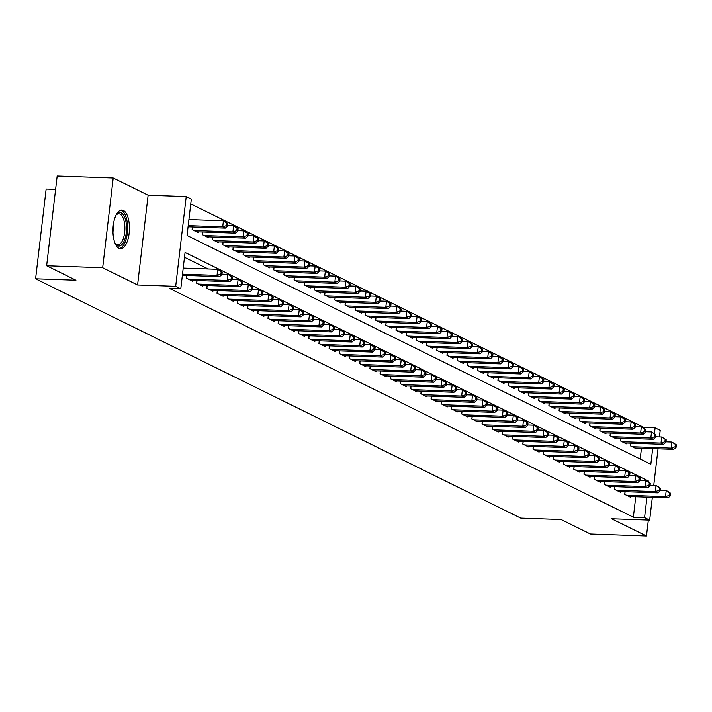 <?xml version="1.0" encoding="UTF-8"?>
<svg xmlns="http://www.w3.org/2000/svg" width="712" height="712" viewBox="0 0 712 712"><rect width="100%" height="100%" fill="white"/><g stroke="black" fill="none" stroke-linecap="round" stroke-linejoin="round"><path stroke-width="1.07" d="M123.416 210.485A19.331 8.232 92 0 0 121.885 210.085A19.331 8.232 92 0 0 113.075 227.288A19.331 8.232 92 0 0 118.975 248.328A19.331 8.232 92 0 0 120.506 248.728A19.331 8.232 92 0 0 129.317 231.516A19.331 8.232 92 0 0 123.416 210.485M643.817 428.188L643.897 427.467L655.111 427.868L660.202 430.386L659.437 436.937M55.616 189.356L46.147 189.018L35.6 278.775L520.784 518.122L561.127 519.555L590.435 534.009L646.469 536.003L648.338 520.089M35.6 278.775L75.944 280.208L46.636 265.754L57.182 175.998L113.217 177.991L102.67 267.748L137.585 284.969L175.686 286.322L186.233 196.565L191.332 199.084L187.051 235.467L650.83 464.26L652.673 448.613M137.585 284.969L148.132 195.213L113.217 177.991M148.132 195.213L186.233 196.565M643.897 427.467L190.763 203.926M46.636 265.754L102.67 267.748M625.038 491.689L624.718 494.359L630.841 497.377L630.93 496.567M614.839 486.661L614.527 489.331L620.642 492.348L620.739 491.538M604.648 481.632L604.337 484.302L610.451 487.319L610.549 486.51M594.458 476.604L594.146 479.274L600.261 482.291L600.349 481.481M584.267 471.575L583.947 474.245L590.061 477.262L590.159 476.453M574.068 466.547L573.756 469.217L579.871 472.234L579.968 471.424M563.877 461.518L563.566 464.188L569.68 467.206L569.778 466.396M553.687 456.49L553.366 459.16L559.49 462.177L559.579 461.367M543.487 451.461L543.176 454.131L549.29 457.149L549.388 456.339M533.297 446.433L532.985 449.103L539.1 452.12L539.198 451.31M523.106 441.404L522.795 444.074L528.909 447.092L528.998 446.282M512.916 436.376L512.596 439.046L518.71 442.063L518.808 441.253M502.717 431.347L502.405 434.017L508.519 437.035L508.617 436.225M492.526 426.319L492.214 428.989L498.329 432.006L498.427 431.196M482.336 421.29L482.015 423.96L488.138 426.978L488.227 426.168M472.136 416.262L471.825 418.932L477.939 421.949L478.037 421.139M461.946 411.233L461.634 413.903L467.748 416.921L467.846 416.111M451.755 406.205L451.444 408.875L457.558 411.892L457.656 411.082M441.565 401.176L441.244 403.846L447.367 406.863L447.456 406.054M431.365 396.148L431.054 398.818L437.168 401.835L437.266 401.025M421.175 391.119L420.863 393.789L426.978 396.807L427.075 395.997M410.984 386.091L410.673 388.761L416.787 391.778L416.876 390.968M400.794 381.062L400.473 383.732L406.588 386.75L406.685 385.94M390.594 376.034L390.283 378.704L396.397 381.721L396.495 380.911M380.404 371.005L380.092 373.675L386.207 376.692L386.305 375.883M370.213 365.977L369.893 368.647L376.016 371.664L376.105 370.854M360.014 360.948L359.702 363.618L365.817 366.635L365.915 365.826M349.823 355.92L349.512 358.59L355.626 361.607L355.724 360.797M339.633 350.891L339.321 353.57L345.436 356.578L345.525 355.769M329.442 345.863L329.122 348.542L335.236 351.559L335.334 350.74M319.243 340.834L318.932 343.513L325.046 346.53L325.144 345.712M309.053 335.806L308.741 338.485L314.855 341.502L314.953 340.683M298.862 330.777L298.542 333.456L304.665 336.473L304.754 335.655M288.663 325.749L288.351 328.428L294.465 331.445L294.563 330.626M278.472 320.72L278.161 323.399L284.275 326.416L284.373 325.598M268.282 315.692L267.97 318.371L274.084 321.388L274.182 320.569M258.091 310.663L257.771 313.342L263.894 316.359L263.983 315.541M247.892 305.635L247.58 308.314L253.695 311.331L253.792 310.512M237.701 300.606L237.39 303.285L243.504 306.302L243.602 305.484M227.511 295.587L227.199 298.257L233.313 301.274L233.403 300.455M217.32 290.558L217 293.228L223.114 296.245L223.212 295.427M207.121 285.53L206.809 288.2L212.924 291.217L213.022 290.398M196.93 280.501L196.619 283.171L202.733 286.188L202.831 285.37M186.74 275.473L186.419 278.143L192.543 281.16L192.632 280.341M640.195 459.009L641.467 448.222M187.977 227.582L188.137 226.799M192.436 226.95L192.124 229.62L198.239 232.637L198.337 231.827M202.626 231.978L202.315 234.648L208.429 237.666L208.527 236.856M212.826 237.007L212.505 239.677L218.629 242.694L218.718 241.884M223.016 242.035L222.705 244.706L228.819 247.723L228.917 246.913M233.207 247.064L232.895 249.734L239.01 252.751L239.107 251.941M243.397 252.093L243.086 254.763L249.2 257.78L249.298 256.97M253.597 257.121L253.276 259.791L259.399 262.808L259.488 261.998M263.787 262.149L263.476 264.82L269.59 267.837L269.688 267.027M273.978 267.178L273.666 269.848L279.78 272.865L279.878 272.055M284.177 272.207L283.857 274.877L289.971 277.894L290.069 277.084M294.368 277.235L294.056 279.905L300.17 282.922L300.259 282.112M304.558 282.263L304.247 284.933L310.361 287.951L310.459 287.141M314.748 287.292L314.437 289.962L320.551 292.979L320.649 292.169M324.948 292.32L324.627 294.99L330.751 298.008L330.84 297.198M335.138 297.349L334.827 300.019L340.941 303.036L341.039 302.226M345.329 302.377L345.017 305.048L351.132 308.065L351.23 307.255M355.528 307.406L355.208 310.076L361.322 313.093L361.42 312.283M365.719 312.435L365.407 315.105L371.522 318.122L371.611 317.312M375.909 317.463L375.598 320.133L381.712 323.15L381.81 322.34M386.1 322.492L385.788 325.162L391.903 328.179L392 327.369M396.299 327.52L395.979 330.19L402.102 333.207L402.191 332.397M406.49 332.548L406.178 335.219L412.293 338.236L412.39 337.426M416.68 337.577L416.369 340.247L422.483 343.264L422.581 342.454M426.871 342.606L426.559 345.276L432.673 348.293L432.771 347.483M437.07 347.634L436.75 350.304L442.873 353.321L442.962 352.511M447.261 352.663L446.949 355.332L453.063 358.35L453.161 357.54M457.451 357.691L457.14 360.361L463.254 363.378L463.352 362.568M467.651 362.72L467.33 365.389L473.444 368.407L473.542 367.597M477.841 367.748L477.529 370.418L483.644 373.435L483.733 372.625M488.032 372.776L487.72 375.447L493.834 378.464L493.932 377.654M498.222 377.805L497.911 380.475L504.025 383.492L504.123 382.682M508.421 382.833L508.101 385.503L514.224 388.521L514.313 387.711M518.612 387.862L518.3 390.532L524.415 393.549L524.513 392.739M528.802 392.89L528.491 395.56L534.605 398.578L534.703 397.768M539.002 397.919L538.681 400.589L544.796 403.606L544.894 402.796M549.192 402.947L548.881 405.618L554.995 408.635L555.084 407.816M559.383 407.976L559.071 410.646L565.186 413.663L565.284 412.844M569.573 413.005L569.262 415.675L575.376 418.692L575.474 417.873M579.773 418.033L579.452 420.703L585.576 423.72L585.664 422.901M589.963 423.062L589.652 425.732L595.766 428.749L595.864 427.93M600.154 428.09L599.842 430.76L605.957 433.777L606.054 432.958M610.344 433.118L610.033 435.788L616.147 438.806L616.245 437.987M620.544 438.147L620.223 440.817L626.346 443.834L626.435 443.015M630.734 443.175L630.423 445.846L636.537 448.863L636.635 448.044M648.739 482.051L648.837 481.241L185.058 252.448L180.786 288.832L169.581 288.44L633.36 517.223L635.763 496.736M208.162 268.976L184.488 257.299M182.281 276.096L182.441 275.313M652.343 497.323L649.664 520.143L611.555 518.781L646.469 536.003M649.664 520.143L644.565 517.624L646.968 497.136M633.36 517.223L644.565 517.624M180.786 288.832L175.686 286.322M658.039 448.809L653.732 485.451M654.444 433.537L655.111 427.868M647.199 481.178L648.837 481.241M182.512 274.156L217.018 275.384L219.563 276.639L182.37 275.313M183.224 268.086L217.73 269.314L222.206 272.118L221.192 271.619L220.907 274.04L221.922 274.547L222.206 272.118M220.907 274.04L217.018 275.384L217.73 269.314L221.192 271.619M219.563 276.639L221.922 274.547M188.075 226.799L225.259 228.125L222.714 226.861L223.426 220.8L188.92 219.572M226.888 223.096L223.426 220.8L227.911 223.604L226.888 223.096L226.603 225.526L227.626 226.024L227.911 223.604M226.603 225.526L222.714 226.861L188.208 225.633M227.626 226.024L225.259 228.125M116.065 215.122A16.732 7.12 -88 0 1 116.581 214.463A16.732 7.12 -88 0 1 121.325 212.968A16.732 7.12 -88 0 1 126.282 232.735A16.732 7.12 -88 0 1 117.48 245.711A16.732 7.12 -88 0 1 115.531 243.976A16.732 7.12 -88 0 1 115.059 243.282M115.113 243.362A15.495 6.595 92 0 0 116.501 244.456A15.495 6.595 92 0 0 117.729 244.777A15.495 6.595 92 0 0 124.796 231A15.495 6.595 92 0 0 120.061 214.134A15.495 6.595 92 0 0 118.833 213.814A15.495 6.595 92 0 0 116.118 215.042M119.376 248.497A19.206 8.179 92 0 0 127.528 230.679A19.206 8.179 92 0 0 121.61 210.538A19.206 8.179 92 0 0 120.737 210.227M188.208 279.024L227.208 280.412L229.753 281.667L190.754 280.279M221.975 274.129L227.92 274.343L230.465 275.597L232.406 277.146L231.382 276.648L231.097 279.068L232.121 279.576L232.406 277.146M231.097 279.068L227.208 280.412L227.92 274.343L231.382 276.648M229.753 281.667L232.121 279.576M198.399 284.052L237.399 285.441L239.944 286.696L200.944 285.307M232.165 279.157L238.111 279.371L240.656 280.626L242.596 282.175L241.573 281.676L241.288 284.097L242.311 284.604L242.596 282.175M241.288 284.097L237.399 285.441L238.111 279.371L241.573 281.676M239.944 286.696L242.311 284.604M208.589 289.081L247.589 290.469L250.143 291.724L211.144 290.336M242.356 284.186L248.301 284.399L250.855 285.654L252.787 287.203L251.772 286.705L251.487 289.125L252.502 289.633L252.787 287.203M251.487 289.125L247.589 290.469L248.301 284.399L251.772 286.705M250.143 291.724L252.502 289.633M218.789 294.109L257.788 295.489L260.334 296.753L221.334 295.364M252.555 289.214L258.5 289.428L261.046 290.683L262.977 292.232L261.963 291.733L261.678 294.154L262.692 294.661L262.977 292.232M261.678 294.154L257.788 295.489L258.5 289.428L261.963 291.733M260.334 296.753L262.692 294.661M196.459 231.765L235.458 233.144L232.904 231.89L233.616 225.829L227.671 225.615M237.087 228.125L233.616 225.829L238.102 228.632L237.087 228.125L236.793 230.555L237.817 231.053L238.102 228.632M236.793 230.555L232.904 231.89L193.904 230.501M237.817 231.053L235.458 233.144M206.649 236.793L245.649 238.173L243.095 236.918L243.815 230.857L237.861 230.643M247.278 233.153L243.815 230.857L248.292 233.661L247.278 233.153L246.993 235.583L248.007 236.081L248.292 233.661M246.993 235.583L243.095 236.918L204.095 235.53M248.007 236.081L245.649 238.173M216.84 241.822L255.839 243.201L253.294 241.947L254.006 235.886L248.061 235.672M257.468 238.182L254.006 235.886L258.492 238.689L257.468 238.182L257.183 240.612L258.207 241.11L258.492 238.689M257.183 240.612L253.294 241.947L214.294 240.558M258.207 241.11L255.839 243.201M227.03 246.85L266.03 248.23L263.485 246.975L264.197 240.914L258.251 240.701M267.659 243.21L264.197 240.914L268.682 243.718L267.659 243.21L267.374 245.64L268.397 246.138L268.682 243.718M267.374 245.64L263.485 246.975L224.485 245.587M268.397 246.138L266.03 248.23M228.979 299.138L267.979 300.517L270.524 301.781L231.525 300.393M262.746 294.243L268.691 294.457L271.236 295.711L273.177 297.26L272.153 296.762L271.868 299.182L272.892 299.69L273.177 297.26M271.868 299.182L267.979 300.517L268.691 294.457L272.153 296.762M270.524 301.781L272.892 299.69M237.23 251.879L276.229 253.258L273.675 252.003L274.387 245.943L268.442 245.729M277.858 248.239L274.387 245.943L278.873 248.746L277.858 248.239L277.573 250.668L278.588 251.167L278.873 248.746M277.573 250.668L273.675 252.003L234.675 250.615M278.588 251.167L276.229 253.258M239.17 304.166L278.17 305.546L280.724 306.81L241.724 305.421M272.936 299.271L278.882 299.485L281.436 300.74L283.367 302.288L282.353 301.781L282.068 304.211L283.082 304.718L283.367 302.288M282.068 304.211L278.17 305.546L278.882 299.485L282.353 301.781M280.724 306.81L283.082 304.718M247.42 256.898L286.42 258.287L283.874 257.032L284.586 250.971L278.641 250.757M288.048 253.267L284.586 250.971L289.063 253.775L288.048 253.267L287.764 255.697L288.778 256.195L289.063 253.775M287.764 255.697L283.874 257.032L244.875 255.644M288.778 256.195L286.42 258.287M249.369 309.195L288.36 310.574L290.914 311.838L251.915 310.45M283.127 304.3L289.081 304.513L291.626 305.768L293.558 307.317L292.543 306.81L292.258 309.239L293.273 309.747L293.558 307.317M292.258 309.239L288.36 310.574L289.081 304.513L292.543 306.81M290.914 311.838L293.273 309.747M257.611 261.927L296.61 263.315L294.065 262.06L294.777 256L288.832 255.786M298.239 258.296L294.777 256L299.262 258.803L298.239 258.296L297.954 260.726L298.978 261.224L299.262 258.803M297.954 260.726L294.065 262.06L255.065 260.672M298.978 261.224L296.61 263.315M259.56 314.223L298.559 315.603L301.105 316.867L262.105 315.478M293.326 309.328L299.271 309.542L301.817 310.797L303.757 312.346L302.733 311.838L302.449 314.268L303.472 314.775L303.757 312.346M302.449 314.268L298.559 315.603L299.271 309.542L302.733 311.838M301.105 316.867L303.472 314.775M267.801 266.955L306.801 268.344L304.255 267.089L304.967 261.028L299.022 260.815M308.43 263.324L304.967 261.028L309.453 263.832L308.43 263.324L308.145 265.754L309.168 266.252L309.453 263.832M308.145 265.754L304.255 267.089L265.256 265.701M309.168 266.252L306.801 268.344M269.75 319.243L308.75 320.631L311.295 321.895L272.296 320.507M303.517 314.357L309.462 314.57L312.007 315.825L313.947 317.374L312.924 316.867L312.639 319.296L313.663 319.804L313.947 317.374M312.639 319.296L308.75 320.631L309.462 314.57L312.924 316.867M311.295 321.895L313.663 319.804M278 271.984L317 273.372L314.446 272.118L315.158 266.057L309.213 265.843M318.629 268.353L315.158 266.057L319.643 268.86L318.629 268.353L318.344 270.783L319.359 271.281L319.643 268.86M318.344 270.783L314.446 272.118L275.446 270.729M319.359 271.281L317 273.372M279.941 324.272L318.94 325.66L321.495 326.924L282.495 325.535M313.707 319.385L319.652 319.599L322.207 320.854L324.138 322.403L323.123 321.895L322.839 324.325L323.853 324.823L324.138 322.403M322.839 324.325L318.94 325.66L319.652 319.599L323.123 321.895M321.495 326.924L323.853 324.823M288.191 277.012L327.191 278.401L324.645 277.146L325.357 271.085L319.412 270.872M328.819 273.381L325.357 271.085L329.843 273.889L328.819 273.381L328.535 275.811L329.558 276.309L329.843 273.889M328.535 275.811L324.645 277.146L285.645 275.758M329.558 276.309L327.191 278.401M290.14 329.3L329.14 330.688L331.685 331.952L292.685 330.564M323.907 324.414L329.852 324.627L332.397 325.882L334.328 327.431L333.314 326.924L333.029 329.353L334.044 329.852L334.328 327.431M333.029 329.353L329.14 330.688L329.852 324.627L333.314 326.924M331.685 331.952L334.044 329.852M298.381 282.041L337.381 283.429L334.836 282.175L335.548 276.114L329.603 275.9M339.01 278.41L335.548 276.114L340.033 278.917L339.01 278.41L338.725 280.839L339.749 281.338L340.033 278.917M338.725 280.839L334.836 282.175L295.836 280.786M339.749 281.338L337.381 283.429M300.33 334.328L339.33 335.717L341.876 336.981L302.876 335.592M334.097 329.442L340.042 329.656L342.588 330.911L344.528 332.459L343.504 331.952L343.22 334.382L344.243 334.88L344.528 332.459M343.22 334.382L339.33 335.717L340.042 329.656L343.504 331.952M341.876 336.981L344.243 334.88M308.581 287.07L347.581 288.458L345.026 287.203L345.738 281.142L339.793 280.928M349.209 283.438L345.738 281.142L350.224 283.946L349.209 283.438L348.925 285.868L349.939 286.366L350.224 283.946M348.925 285.868L345.026 287.203L306.026 285.815M349.939 286.366L347.581 288.458M318.771 292.098L357.771 293.486L355.226 292.232L355.938 286.171L349.993 285.957M359.4 288.467L355.938 286.171L360.414 288.974L359.4 288.467L359.115 290.897L360.13 291.395L360.414 288.974M359.115 290.897L355.226 292.232L316.226 290.843M360.13 291.395L357.771 293.486M328.962 297.127L367.962 298.515L365.416 297.26L366.128 291.199L360.183 290.986M369.59 293.495L366.128 291.199L370.614 294.003L369.59 293.495L369.305 295.925L370.329 296.423L370.614 294.003M369.305 295.925L365.416 297.26L326.416 295.872M370.329 296.423L367.962 298.515M310.521 339.357L349.521 340.745L352.066 342.009L313.066 340.621M344.288 334.471L350.233 334.685L352.787 335.939L354.718 337.488L353.695 336.981L353.41 339.41L354.434 339.909L354.718 337.488M353.41 339.41L349.521 340.745L350.233 334.685L353.695 336.981M352.066 342.009L354.434 339.909M320.712 344.385L359.711 345.774L362.266 347.038L323.266 345.649M354.478 339.499L360.423 339.713L362.978 340.968L364.909 342.517L363.894 342.009L363.61 344.439L364.624 344.937L364.909 342.517M363.61 344.439L359.711 345.774L360.423 339.713L363.894 342.009M362.266 347.038L364.624 344.937M330.911 349.414L369.911 350.802L372.456 352.066L333.456 350.678M364.678 344.528L370.623 344.742L373.168 345.996L375.108 347.545L374.085 347.038L373.8 349.467L374.823 349.966L375.108 347.545M373.8 349.467L369.911 350.802L370.623 344.742L374.085 347.038M372.456 352.066L374.823 349.966M339.152 302.155L378.152 303.543L375.607 302.288L376.319 296.228L370.373 296.014M379.781 298.524L376.319 296.228L380.804 299.031L379.781 298.524L379.496 300.953L380.519 301.452L380.804 299.031M379.496 300.953L375.607 302.288L336.607 300.9M380.519 301.452L378.152 303.543M341.101 354.442L380.101 355.831L382.647 357.095L343.647 355.706M374.868 349.556L380.813 349.77L383.359 351.025L385.299 352.573L384.275 352.066L383.99 354.496L385.014 354.994L385.299 352.573M383.99 354.496L380.101 355.831L380.813 349.77L384.275 352.066M382.647 357.095L385.014 354.994M349.352 307.183L388.352 308.572L385.797 307.317L386.509 301.256L380.564 301.043M389.98 303.552L386.509 301.256L390.995 304.06L389.98 303.552L389.695 305.982L390.71 306.48L390.995 304.06M389.695 305.982L385.797 307.317L346.797 305.929M390.71 306.48L388.352 308.572M351.292 359.471L390.292 360.859L392.846 362.123L353.846 360.735M385.058 354.585L391.004 354.798L393.558 356.053L395.489 357.602L394.475 357.095L394.19 359.524L395.204 360.023L395.489 357.602M394.19 359.524L390.292 360.859L391.004 354.798L394.475 357.095M392.846 362.123L395.204 360.023M359.542 312.212L398.542 313.6L395.997 312.346L396.709 306.285L390.763 306.071M400.171 308.581L396.709 306.285L401.185 309.088L400.171 308.581L399.886 311.01L400.901 311.509L401.185 309.088M399.886 311.01L395.997 312.346L356.997 310.957M400.901 311.509L398.542 313.6M361.491 364.5L400.491 365.888L403.037 367.152L364.037 365.763M395.258 359.613L401.203 359.827L403.748 361.082L405.68 362.63L404.665 362.123L404.38 364.553L405.395 365.051L405.68 362.63M404.38 364.553L400.491 365.888L401.203 359.827L404.665 362.123M403.037 367.152L405.395 365.051M369.733 317.24L408.733 318.629L406.187 317.374L406.899 311.313L400.954 311.1M410.361 313.609L406.899 311.313L411.385 314.108L410.361 313.609L410.076 316.039L411.1 316.537L411.385 314.108M410.076 316.039L406.187 317.374L367.187 315.986M411.1 316.537L408.733 318.629M371.682 369.528L410.682 370.916L413.227 372.171L374.227 370.792M405.448 364.642L411.394 364.856L413.939 366.11L415.879 367.659L414.856 367.152L414.571 369.581L415.594 370.08L415.879 367.659M414.571 369.581L410.682 370.916L411.394 364.856L414.856 367.152M413.227 372.171L415.594 370.08M379.932 322.269L418.932 323.657L416.378 322.403L417.09 316.342L411.144 316.128M420.561 318.638L417.09 316.342L421.575 319.136L420.561 318.638L420.276 321.067L421.29 321.566L421.575 319.136M420.276 321.067L416.378 322.403L377.378 321.014M421.29 321.566L418.932 323.657M381.872 374.557L420.872 375.945L423.418 377.2L384.418 375.82M415.639 369.67L421.584 369.884L424.13 371.139L426.07 372.688L425.046 372.18L424.761 374.61L425.785 375.108L426.07 372.688M424.761 374.61L420.872 375.945L421.584 369.884L425.046 372.18M423.418 377.2L425.785 375.108M390.123 327.298L429.122 328.686L426.568 327.431L427.289 321.37L421.335 321.157M430.751 323.666L427.289 321.37L431.766 324.165L430.751 323.666L430.466 326.096L431.481 326.594L431.766 324.165M430.466 326.096L426.568 327.431L387.577 326.043M431.481 326.594L429.122 328.686M392.063 379.585L431.063 380.973L433.617 382.228L394.617 380.849M425.829 374.699L431.775 374.913L434.329 376.167L436.26 377.716L435.246 377.209L434.961 379.638L435.975 380.137L436.26 377.716M434.961 379.638L431.063 380.973L431.775 374.913L435.246 377.209M433.617 382.228L435.975 380.137M400.313 332.326L439.313 333.714L436.767 332.459L437.48 326.39L431.534 326.185M440.942 328.695L437.48 326.39L441.965 329.193L440.942 328.695L440.657 331.125L441.68 331.623L441.965 329.193M440.657 331.125L436.767 332.459L397.768 331.071M441.68 331.623L439.313 333.714M402.262 384.613L441.262 386.002L443.807 387.257L404.808 385.877M436.029 379.727L441.974 379.941L444.519 381.196L446.46 382.745L445.436 382.237L445.151 384.667L446.166 385.165L446.46 382.745M445.151 384.667L441.262 386.002L441.974 379.941L445.436 382.237M443.807 387.257L446.166 385.165M410.504 337.355L449.503 338.743L446.958 337.488L447.67 331.418L441.725 331.214M451.132 333.723L447.67 331.418L452.156 334.222L451.132 333.723L450.847 336.144L451.871 336.651L452.156 334.222M450.847 336.144L446.958 337.488L407.958 336.1M451.871 336.651L449.503 338.743M412.453 389.642L451.452 391.03L453.998 392.285L414.998 390.906M446.219 384.756L452.165 384.97L454.71 386.224L456.65 387.773L455.627 387.266L455.342 389.695L456.365 390.194L456.65 387.773M455.342 389.695L451.452 391.03L452.165 384.97L455.627 387.266M453.998 392.285L456.365 390.194M422.643 394.671L461.643 396.059L464.197 397.314L425.197 395.925M456.41 389.784L462.355 389.998L464.909 391.253L466.841 392.802L465.826 392.294L465.541 394.724L466.556 395.222L466.841 392.802M465.541 394.724L461.643 396.059L462.355 389.998L465.826 392.294M464.197 397.314L466.556 395.222M432.843 399.699L471.834 401.087L474.388 402.342L435.388 400.954M466.6 394.813L472.554 395.026L475.1 396.281L477.031 397.83L476.017 397.323L475.732 399.752L476.746 400.251L477.031 397.83M475.732 399.752L471.834 401.087L472.554 395.026L476.017 397.323M474.388 402.342L476.746 400.251M420.703 342.383L459.703 343.771L457.149 342.517L457.861 336.447L451.915 336.242M461.332 338.752L457.861 336.447L462.346 339.25L461.332 338.752L461.047 341.173L462.061 341.68L462.346 339.25M461.047 341.173L457.149 342.517L418.149 341.128M462.061 341.68L459.703 343.771M430.893 347.412L469.893 348.8L467.348 347.545L468.06 341.475L462.115 341.27M471.522 343.78L468.06 341.475L472.537 344.279L471.522 343.78L471.237 346.201L472.252 346.708L472.537 344.279M471.237 346.201L467.348 347.545L428.348 346.157M472.252 346.708L469.893 348.8M441.084 352.44L480.084 353.828L477.538 352.573L478.25 346.504L472.305 346.299M481.713 348.809L478.25 346.504L482.736 349.307L481.713 348.809L481.428 351.23L482.451 351.737L482.736 349.307M481.428 351.23L477.538 352.573L438.539 351.185M482.451 351.737L480.084 353.828M443.033 404.728L482.033 406.116L484.578 407.371L445.578 405.982M476.8 399.841L482.745 400.055L485.29 401.31L487.231 402.858L486.207 402.351L485.922 404.781L486.946 405.279L487.231 402.858M485.922 404.781L482.033 406.116L482.745 400.055L486.207 402.351M484.578 407.371L486.946 405.279M451.274 357.469L490.274 358.857L487.729 357.602L488.441 351.532L482.496 351.327M491.903 353.837L488.441 351.532L492.927 354.336L491.903 353.837L491.618 356.258L492.642 356.765L492.927 354.336M491.618 356.258L487.729 357.602L448.729 356.214M492.642 356.765L490.274 358.857M453.224 409.756L492.223 411.144L494.769 412.399L455.769 411.011M486.99 404.87L492.935 405.083L495.481 406.338L497.421 407.887L496.397 407.38L496.113 409.809L497.136 410.308L497.421 407.887M496.113 409.809L492.223 411.144L492.935 405.083L496.397 407.38M494.769 412.399L497.136 410.308M461.474 362.497L500.474 363.885L497.919 362.63L498.631 356.561L492.686 356.356M502.102 358.866L498.631 356.561L503.117 359.364L502.102 358.866L501.818 361.287L502.832 361.794L503.117 359.364M501.818 361.287L497.919 362.63L458.92 361.242M502.832 361.794L500.474 363.885M463.414 414.785L502.414 416.173L504.968 417.428L465.968 416.039M497.181 409.898L503.126 410.112L505.68 411.367L507.612 412.916L506.597 412.408L506.312 414.838L507.327 415.336L507.612 412.916M506.312 414.838L502.414 416.173L503.126 410.112L506.597 412.408M504.968 417.428L507.327 415.336M471.664 367.526L510.664 368.914L508.119 367.659L508.831 361.589L502.886 361.385M512.293 363.894L508.831 361.589L513.316 364.393L512.293 363.894L512.008 366.315L513.032 366.822L513.316 364.393M512.008 366.315L508.119 367.659L469.119 366.271M513.032 366.822L510.664 368.914M473.613 419.813L512.613 421.201L515.159 422.456L476.159 421.068M507.38 414.927L513.325 415.14L515.871 416.395L517.802 417.944L516.787 417.437L516.503 419.866L517.517 420.365L517.802 417.944M516.503 419.866L512.613 421.201L513.325 415.14L516.787 417.437M515.159 422.456L517.517 420.365M481.855 372.554L520.855 373.942L518.309 372.688L519.021 366.618L513.076 366.413M522.483 368.923L519.021 366.618L523.507 369.421L522.483 368.923L522.199 371.344L523.222 371.851L523.507 369.421M522.199 371.344L518.309 372.688L479.309 371.299M523.222 371.851L520.855 373.942M483.804 424.842L522.804 426.23L525.349 427.485L486.349 426.096M517.571 419.955L523.516 420.169L526.061 421.424L528.001 422.973L526.978 422.465L526.693 424.895L527.717 425.393L528.001 422.973M526.693 424.895L522.804 426.23L523.516 420.169L526.978 422.465M525.349 427.485L527.717 425.393M493.994 429.87L532.994 431.258L535.54 432.513L496.54 431.125M527.761 424.984L533.706 425.197L536.261 426.452L538.192 428.001L537.168 427.494L536.884 429.923L537.907 430.422L538.192 428.001M536.884 429.923L532.994 431.258L533.706 425.197L537.168 427.494M535.54 432.513L537.907 430.422M504.185 434.899L543.185 436.287L545.739 437.542L506.739 436.153M537.952 430.012L543.897 430.226L546.451 431.481L548.382 433.03L547.368 432.522L547.083 434.952L548.098 435.45L548.382 433.03M547.083 434.952L543.185 436.287L543.897 430.226L547.368 432.522M545.739 437.542L548.098 435.45M492.054 377.582L531.054 378.971L528.5 377.716L529.212 371.646L523.267 371.442M532.683 373.951L529.212 371.646L533.697 374.45L532.683 373.951L532.398 376.372L533.413 376.879L533.697 374.45M532.398 376.372L528.5 377.716L489.5 376.328M533.413 376.879L531.054 378.971M502.245 382.611L541.245 383.999L538.699 382.745L539.411 376.675L533.466 376.47M542.873 378.98L539.411 376.675L543.888 379.478L542.873 378.98L542.588 381.401L543.603 381.908L543.888 379.478M542.588 381.401L538.699 382.745L499.699 381.356M543.603 381.908L541.245 383.999M512.435 387.639L551.435 389.028L548.89 387.773L549.602 381.703L543.657 381.498M553.064 384.008L549.602 381.703L554.087 384.507L553.064 384.008L552.779 386.429L553.803 386.936L554.087 384.507M552.779 386.429L548.89 387.773L509.89 386.385M553.803 386.936L551.435 389.028M514.384 439.927L553.384 441.315L555.93 442.57L516.93 441.182M548.151 435.041L554.096 435.255L556.642 436.509L558.582 438.058L557.558 437.551L557.274 439.98L558.297 440.479L558.582 438.058M557.274 439.98L553.384 441.315L554.096 435.255L557.558 437.551M555.93 442.57L558.297 440.479M522.626 392.668L561.626 394.056L559.08 392.802L559.792 386.732L553.847 386.527M563.254 389.037L559.792 386.732L564.278 389.535L563.254 389.037L562.969 391.458L563.993 391.965L564.278 389.535M562.969 391.458L559.08 392.802L520.08 391.413M563.993 391.965L561.626 394.056M524.575 444.955L563.575 446.344L566.12 447.599L527.12 446.21M558.341 440.069L564.287 440.283L566.832 441.538L568.772 443.087L567.749 442.579L567.464 445.009L568.487 445.507L568.772 443.087M567.464 445.009L563.575 446.344L564.287 440.283L567.749 442.579M566.12 447.599L568.487 445.507M532.825 397.697L571.825 399.085L569.271 397.83L569.983 391.76L564.038 391.547M573.454 394.065L569.983 391.76L574.468 394.564L573.454 394.065L573.169 396.486L574.183 396.993L574.468 394.564M573.169 396.486L569.271 397.83L530.271 396.442M574.183 396.993L571.825 399.085M534.765 449.984L573.765 451.372L576.319 452.627L537.32 451.239M568.532 445.098L574.477 445.312L577.032 446.566L578.963 448.115L577.948 447.608L577.663 450.037L578.678 450.536L578.963 448.115M577.663 450.037L573.765 451.372L574.477 445.312L577.948 447.608M576.319 452.627L578.678 450.536M543.016 402.725L582.016 404.113L579.47 402.858L580.182 396.789L574.237 396.575M583.644 399.094L580.182 396.789L584.659 399.592L583.644 399.094L583.359 401.515L584.374 402.022L584.659 399.592M583.359 401.515L579.47 402.858L540.47 401.47M584.374 402.022L582.016 404.113M544.965 455.012L583.965 456.401L586.51 457.656L547.51 456.267M578.731 450.126L584.677 450.34L587.222 451.595L589.153 453.135L588.139 452.636L587.854 455.066L588.869 455.564L589.153 453.135M587.854 455.066L583.965 456.401L584.677 450.34L588.139 452.636M586.51 457.656L588.869 455.564M553.206 407.753L592.206 409.142L589.661 407.887L590.373 401.817L584.427 401.604M593.835 404.122L590.373 401.817L594.858 404.621L593.835 404.122L593.55 406.543L594.573 407.05L594.858 404.621M593.55 406.543L589.661 407.887L550.661 406.499M594.573 407.05L592.206 409.142M555.155 460.041L594.155 461.429L596.701 462.684L557.701 461.296M588.922 455.155L594.867 455.368L597.413 456.623L599.353 458.163L598.329 457.665L598.044 460.094L599.068 460.593L599.353 458.163M598.044 460.094L594.155 461.429L594.867 455.368L598.329 457.665M596.701 462.684L599.068 460.593M563.406 412.782L602.405 414.17L599.851 412.916L600.563 406.846L594.618 406.632M604.034 409.151L600.563 406.846L605.049 409.649L604.034 409.151L603.749 411.572L604.764 412.079L605.049 409.649M603.749 411.572L599.851 412.916L560.851 411.527M604.764 412.079L602.405 414.17M565.346 465.069L604.346 466.458L606.891 467.713L567.891 466.324M599.112 460.183L605.058 460.397L607.603 461.652L609.543 463.192L608.52 462.693L608.235 465.123L609.258 465.621L609.543 463.192M608.235 465.123L604.346 466.458L605.058 460.397L608.52 462.693M606.891 467.713L609.258 465.621M573.596 417.81L612.596 419.199L610.042 417.944L610.763 411.874L604.808 411.661M614.225 414.179L610.763 411.874L615.239 414.678L614.225 414.179L613.94 416.6L614.954 417.107L615.239 414.678M613.94 416.6L610.042 417.944L571.051 416.556M614.954 417.107L612.596 419.199M575.536 470.098L614.536 471.486L617.09 472.741L578.091 471.353M609.303 465.212L615.248 465.417L617.802 466.68L619.734 468.22L618.719 467.722L618.434 470.142L619.449 470.65L619.734 468.22M618.434 470.142L614.536 471.486L615.248 465.417L618.719 467.722M617.09 472.741L619.449 470.65M583.787 422.839L622.786 424.227L620.241 422.973L620.953 416.903L615.008 416.689M624.415 419.208L620.953 416.903L625.439 419.706L624.415 419.208L624.13 421.629L625.154 422.136L625.439 419.706M624.13 421.629L620.241 422.973L581.241 421.584M625.154 422.136L622.786 424.227M585.736 475.127L624.736 476.515L627.281 477.77L588.281 476.381M619.502 470.24L625.447 470.445L627.993 471.709L629.933 473.249L628.91 472.75L628.625 475.171L629.639 475.678L629.933 473.249M628.625 475.171L624.736 476.515L625.447 470.445L628.91 472.75M627.281 477.77L629.639 475.678M593.977 427.868L632.977 429.256L630.432 428.001L631.144 421.931L625.198 421.718M634.606 424.236L631.144 421.931L635.629 424.735L634.606 424.236L634.321 426.657L635.344 427.164L635.629 424.735M634.321 426.657L630.432 428.001L591.432 426.613M635.344 427.164L632.977 429.256M595.926 480.155L634.926 481.543L637.471 482.798L598.472 481.41M629.693 475.269L635.638 475.474L638.183 476.737L640.124 478.277L639.1 477.779L638.815 480.199L639.839 480.707L640.124 478.277M638.815 480.199L634.926 481.543L635.638 475.474L639.1 477.779M637.471 482.798L639.839 480.707M604.177 432.896L643.176 434.284L640.622 433.03L641.334 426.96L635.389 426.746M644.805 429.265L641.334 426.96L645.82 429.763L644.805 429.265L644.52 431.686L645.535 432.193L645.82 429.763M644.52 431.686L640.622 433.03L601.622 431.641M645.535 432.193L643.176 434.284M606.117 485.183L645.116 486.572L647.671 487.827L608.671 486.438M639.883 480.297L645.828 480.502L648.383 481.766L650.314 483.306L649.299 482.807L649.015 485.228L650.029 485.735L650.314 483.306M649.015 485.228L645.116 486.572L645.828 480.502L649.299 482.807M647.671 487.827L650.029 485.735M614.367 437.925L653.367 439.313L650.821 438.058L651.533 431.988L645.588 431.775M654.996 434.293L651.533 431.988L656.01 434.792L654.996 434.293L654.711 436.714L655.725 437.221L656.01 434.792M654.711 436.714L650.821 438.058L611.822 436.67M655.725 437.221L653.367 439.313M616.316 490.212L655.307 491.6L657.861 492.855L618.861 491.467M650.074 485.326L656.028 485.531L658.573 486.794L660.505 488.334L659.49 487.836L659.205 490.257L660.22 490.764L660.505 488.334M659.205 490.257L655.307 491.6L656.028 485.531L659.49 487.836M657.861 492.855L660.22 490.764M624.558 442.953L663.557 444.341L661.012 443.087L661.724 437.017L655.779 436.803M665.186 439.322L661.724 437.017L666.209 439.82L665.186 439.322L664.901 441.743L665.925 442.25L666.209 439.82M664.901 441.743L661.012 443.087L622.012 441.698M665.925 442.25L663.557 444.341M626.507 495.241L665.506 496.629L668.052 497.884L629.052 496.495M660.273 490.354L666.218 490.559L668.764 491.823L670.704 493.363L669.681 492.864L669.396 495.285L670.419 495.792L670.704 493.363M669.396 495.285L665.506 496.629L666.218 490.559L669.681 492.864M668.052 497.884L670.419 495.792M634.748 447.982L673.748 449.37L671.202 448.115L671.914 442.045L665.969 441.832M675.377 444.35L671.914 442.045L676.4 444.849L675.377 444.35L675.092 446.771L676.115 447.278L676.4 444.849M675.092 446.771L671.202 448.115L632.203 446.727M676.115 447.278L673.748 449.37M113.181 226.096A15.495 6.595 -88 0 1 112.959 232.13M186.508 278.178L186.82 275.473M196.699 283.207L197.019 280.501M206.889 288.235L207.21 285.53M217.08 293.264L217.4 290.558M192.525 226.959L192.204 229.665M202.715 231.987L202.395 234.693M212.906 237.016L212.594 239.722M223.105 242.044L222.785 244.75M227.279 298.292L227.591 295.587M233.296 247.073L232.975 249.778M237.47 303.321L237.79 300.615M243.486 252.101L243.166 254.807M247.66 308.349L247.981 305.644M253.677 257.13L253.365 259.835M257.86 313.378L258.171 310.672M263.876 262.158L263.556 264.864M268.05 318.406L268.371 315.701M274.067 267.178L273.746 269.892M278.241 323.435L278.561 320.729M284.257 272.207L283.937 274.921M288.431 328.463L288.752 325.758M294.457 277.235L294.136 279.95M298.631 333.492L298.942 330.786M304.647 282.263L304.327 284.978M314.837 287.292L314.517 290.007M325.028 292.32L324.717 295.035M308.821 338.52L309.142 335.815M319.012 343.549L319.332 340.843M329.211 348.577L329.522 345.872M335.227 297.349L334.907 300.063M339.401 353.606L339.722 350.9M345.418 302.377L345.098 305.092M349.592 358.634L349.912 355.929M355.608 307.406L355.288 310.12M359.783 363.663L360.103 360.957M365.799 312.435L365.487 315.149M369.982 368.691L370.293 365.986M375.998 317.463L375.678 320.178M380.172 373.72L380.493 371.014M386.189 322.492L385.868 325.206M390.363 378.748L390.683 376.043M396.379 327.52L396.068 330.235M400.553 383.777L400.874 381.071M406.579 332.548L406.258 335.263M410.753 388.805L411.064 386.1M420.943 393.834L421.264 391.128M431.134 398.862L431.454 396.157M416.769 337.577L416.449 340.292M426.96 342.606L426.639 345.32M437.15 347.634L436.839 350.349M441.333 403.891L441.645 401.176M447.35 352.663L447.029 355.377M451.524 408.919L451.844 406.205M457.54 357.691L457.22 360.406M461.714 413.948L462.035 411.233M467.731 362.72L467.41 365.434M471.905 418.976L472.225 416.262M477.93 367.748L477.61 370.462M482.104 424.005L482.416 421.29M492.295 429.033L492.615 426.319M502.485 434.062L502.806 431.347M488.121 372.776L487.8 375.482M498.311 377.805L497.991 380.511M508.502 382.833L508.19 385.539M512.684 439.09L512.996 436.376M518.701 387.862L518.381 390.568M522.875 444.119L523.195 441.404M528.891 392.89L528.571 395.596M533.066 449.147L533.386 446.433M539.082 397.919L538.762 400.625M543.256 454.176L543.576 451.461M549.272 402.947L548.961 405.653M553.455 459.204L553.767 456.49M559.472 407.976L559.151 410.682M563.646 464.233L563.966 461.518M569.662 413.005L569.342 415.71M573.836 469.261L574.157 466.547M579.853 418.033L579.541 420.739M584.027 474.29L584.347 471.575M590.052 423.062L589.732 425.767M594.226 479.318L594.538 476.604M600.243 428.09L599.922 430.796M604.417 484.347L604.737 481.632M610.433 433.118L610.113 435.824M614.607 489.375L614.928 486.661M620.624 438.147L620.312 440.853M624.807 494.404L625.118 491.689M630.823 443.175L630.503 445.881"/></g></svg>
